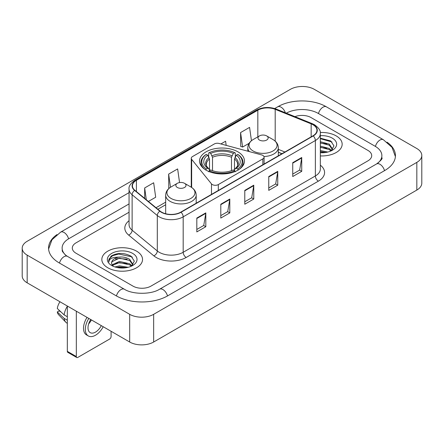 <?xml version="1.0" encoding="UTF-8"?>
<svg xmlns="http://www.w3.org/2000/svg" width="444" height="444" viewBox="0 0 444 444"><rect width="100%" height="100%" fill="white"/><g stroke="black" fill="none" stroke-linecap="round" stroke-linejoin="round"><path stroke-width="0.67" d="M262.848 155.406A4.24 2.448 0 0 0 261.644 154.917L219.125 143.473A4.24 2.448 0 0 0 214.335 143.961L192.496 156.571A4.24 2.448 0 0 0 191.253 158.297A4.24 2.448 0 0 0 191.653 159.335L211.477 183.883A4.24 2.448 0 0 0 218.32 184.576L262.848 158.869A4.24 2.448 0 0 0 264.091 157.137A4.24 2.448 0 0 0 262.848 155.406M237.884 151.82A22.466 12.97 0 0 0 213.403 149.012A22.466 12.97 0 0 0 199.534 160.994A22.466 12.97 0 0 0 206.116 170.163A22.466 12.97 0 0 0 230.597 172.977A22.466 12.97 0 0 0 244.466 160.994A22.466 12.97 0 0 0 237.884 151.82M281.912 153.746L278.327 152.298M336.202 135.903A20.346 11.749 0 0 0 320.263 132.495A20.346 11.749 0 0 1 336.202 135.903A20.346 11.749 0 0 1 342.163 144.206A20.346 11.749 0 0 0 336.202 135.903M136.574 251.154A20.346 11.749 0 0 0 114.397 248.607A20.346 11.749 0 0 0 101.837 259.463A20.346 11.749 0 0 0 107.798 267.771A20.346 11.749 0 0 0 129.97 270.318A20.346 11.749 0 0 0 142.535 259.463A20.346 11.749 0 0 0 136.574 251.154A20.346 11.749 0 0 0 114.397 248.607A20.346 11.749 0 0 0 101.837 259.463A20.346 11.749 0 0 0 107.798 267.771A20.346 11.749 0 0 0 129.97 270.318A20.346 11.749 0 0 0 142.535 259.463A20.346 11.749 0 0 0 136.574 251.154M312.97 124.736A13.564 7.831 180 0 1 316.944 130.275A13.564 7.831 180 0 1 312.97 135.814L180.786 212.132A13.564 7.831 180 0 1 160.084 211.083L134.898 190.321A13.564 7.831 180 0 1 132.445 185.831A13.564 7.831 180 0 1 136.419 180.292L257.825 110.201A13.564 7.831 180 0 1 275.197 109.324L311.161 123.859A13.564 7.831 180 0 1 312.97 124.736M313.214 124.598A13.903 8.025 0 0 0 311.355 123.698L275.391 109.163A13.903 8.025 0 0 0 257.587 110.062L136.18 180.153A13.903 8.025 0 0 0 134.621 190.432L159.801 211.2A13.903 8.025 0 0 0 181.024 212.271L313.214 135.953A13.903 8.025 0 0 0 313.214 124.598M196.82 218.065L196.82 231.912L205.816 226.723L205.816 212.876L196.82 218.065M196.82 229.454L203.746 225.458L205.777 213.336A3.391 1.959 -120 0 0 205.816 212.876M203.685 225.491L205.816 226.723M220.801 204.223L220.801 218.065L229.792 212.876L229.792 199.034L220.801 204.223M220.801 215.612L227.728 211.61L229.759 199.489A3.391 1.959 -120 0 0 229.792 199.034M227.667 211.649L229.792 212.876M292.74 162.687L292.74 176.534L301.731 171.345L301.731 157.498L292.74 162.687M292.74 174.076L299.667 170.08L301.698 157.959A3.391 1.959 -120 0 0 301.731 157.498M299.606 170.113L301.731 171.345M268.759 176.534L268.759 190.376L277.75 185.187L277.75 171.345L268.759 176.534M268.759 187.923L275.685 183.921L277.716 171.8A3.391 1.959 -120 0 0 277.75 171.345M275.624 183.96L277.75 185.187M244.783 190.376L244.783 204.223L253.774 199.034L253.774 185.187L244.783 190.376M244.783 201.765L251.709 197.769L253.735 185.648A3.391 1.959 -120 0 0 253.774 185.187M251.648 197.802L253.774 199.034M320.335 155.922A20.346 11.749 0 0 0 342.163 144.206A20.346 11.749 0 0 1 320.335 155.922M132.978 286.114A12.715 7.343 0 0 0 150.96 286.114L367.976 160.822A12.715 7.343 0 0 0 371.7 155.628A12.715 7.343 0 0 0 367.976 150.438L311.022 117.555A12.715 7.343 0 0 0 294.944 116.65A12.715 7.343 0 0 1 311.022 117.555L367.976 150.438A12.715 7.343 0 0 1 371.7 155.628A12.715 7.343 0 0 1 367.976 160.822L150.96 286.114A12.715 7.343 0 0 1 132.978 286.114L76.024 253.23L132.978 286.114M129.054 212.232L76.024 242.851A12.715 7.343 0 0 0 72.3 248.041A12.715 7.343 0 0 0 76.024 253.23A12.715 7.343 0 0 1 72.3 248.041A12.715 7.343 0 0 1 76.024 242.851L129.054 212.232M148.39 201.443L155.689 197.23L153.657 182.762L144.666 187.956L144.666 198.374M226.179 145.371L225.596 141.231L220.89 143.945M251.448 140.709L249.578 127.384L240.581 132.578L240.731 146.337M179.554 182.567L177.639 168.92L168.648 174.109L168.792 187.873M240.581 132.578L242.613 147.042L249.117 143.29M242.613 147.042L240.581 146.287M169.364 188.09L168.648 187.818M168.648 174.109L170.496 187.285M144.666 187.956L146.32 199.739M377.644 163.281A22.888 13.215 0 0 0 381.873 155.628A22.888 13.215 0 0 0 375.169 146.281L318.22 113.403A22.888 13.215 0 0 0 286.291 113.153M129.054 203.924L68.831 238.694A22.888 13.215 0 0 0 62.127 248.041A22.888 13.215 0 0 0 66.356 255.694M129.681 314.319A16.955 9.79 0 0 0 153.657 314.319L416.833 162.376A16.955 9.79 0 0 0 421.8 155.456A16.955 9.79 0 0 0 416.833 148.535L314.319 89.349A16.955 9.79 0 0 0 290.343 89.349L27.167 241.292A16.955 9.79 0 0 0 22.2 248.213A16.955 9.79 0 0 0 27.167 255.134L129.681 314.319L129.681 342.013A16.955 9.79 0 0 0 153.657 342.013L416.833 190.065A16.955 9.79 0 0 0 421.8 183.144L421.8 155.456M22.2 248.213L22.2 275.902A16.955 9.79 0 0 0 27.167 282.828L129.681 342.013M56.993 234.582A36.458 21.046 0 0 0 48.563 248.041A36.458 21.046 0 0 0 59.241 262.926L116.189 295.804A36.458 21.046 0 0 0 167.749 295.804L384.759 170.513A36.458 21.046 0 0 0 395.438 155.628A36.458 21.046 0 0 0 387.007 142.169M281.873 153.768L278.327 152.336M320.335 150.516L327.783 152.048M320.335 151.615L325.957 152.431M320.335 146.12L329.309 148.507L331.49 150.588M320.335 147.219L329.309 149.606L330.919 150.971M320.335 141.725L329.309 144.111L332.412 148.995L332.34 149.8M320.335 142.824L329.309 145.21L332.378 149.545M320.335 152.73A14.835 8.564 0 0 0 332.306 150.266A14.835 8.564 0 0 0 332.306 138.151A14.835 8.564 0 0 0 320.335 135.686M331.096 150.888L333.949 145.871L330.697 140.937L320.335 138.178M320.335 138.678L332.007 141.986M320.335 143.073L326.706 143.9M320.335 147.469L326.706 148.296M320.335 151.865L325.796 152.459M205.711 170.052L206.31 169.014A20.18 11.649 0 0 1 206.31 154.357L207.698 155.161A18.226 10.523 0 0 0 207.698 168.209L209.069 168.992L209.513 170.624M209.513 169.958L209.513 159.002L207.698 155.161M208.708 156.899L208.708 152.975L209.307 152.631A20.18 11.649 0 0 1 234.693 152.631L233.305 153.43A18.226 10.523 0 0 0 210.695 153.43L212.51 157.27L212.51 170.668M231.491 170.668L231.491 157.27L233.305 153.43M206.31 154.357L205.711 154.701A21.023 12.138 0 0 0 200.977 162.376A21.023 12.138 0 0 0 204.645 169.231M234.693 152.631L235.292 152.975L235.292 156.899M208.708 171.784L209.307 170.74A20.18 11.649 0 0 0 234.693 170.74L235.292 171.784M209.307 170.74L210.695 169.941A18.226 10.523 0 0 0 233.305 169.941L234.693 170.74M207.698 168.209L206.31 169.014M210.695 153.43L209.307 152.631M209.069 157.52A16.306 9.413 0 0 0 209.069 168.992L209.146 169.042C206.832 166.8 205.888 165.279 206.316 164.48A15.684 9.058 0 0 1 209.513 159.002M239.355 169.231A21.023 12.138 0 0 0 243.023 162.376A21.023 12.138 0 0 0 238.289 154.701L237.69 154.357A20.18 11.649 0 0 1 237.69 169.014L238.289 170.052M237.69 169.014L236.302 168.209A18.226 10.523 0 0 0 236.302 155.161L237.69 154.357M236.302 155.161L234.488 159.002L234.488 169.958L234.932 168.992L236.302 168.209M234.488 159.002A15.684 9.058 0 0 1 237.684 164.48C238.112 165.285 237.168 166.805 234.854 169.042L234.932 168.992A16.306 9.413 0 0 0 234.932 157.52M234.488 170.624L234.488 169.958M263.952 156.516A15.263 8.808 0 0 0 278.327 147.719C278.21 144.322 276.429 141.597 272.977 139.549L266.661 135.903A5.089 2.936 0 0 0 259.468 135.903A5.089 2.936 0 0 0 259.468 140.054A5.089 2.936 0 0 0 266.661 140.054A5.089 2.936 0 0 0 266.661 135.903L272.977 139.549A14.019 8.092 0 0 1 272.977 150.993A14.019 8.092 0 0 1 253.152 150.993A14.019 8.092 0 0 1 253.152 139.549C249.7 141.597 247.919 144.322 247.802 147.719A15.263 8.808 0 0 0 249.378 151.615M177.339 187.473A5.089 2.936 0 0 0 184.532 187.473A5.089 2.936 0 0 0 184.532 183.317L190.848 186.963A14.019 8.092 0 0 1 190.848 198.413A14.019 8.092 0 0 1 171.023 198.413A14.019 8.092 0 0 1 171.023 186.963C167.571 189.016 165.79 191.736 165.673 195.132A15.263 8.808 0 0 0 170.146 201.365A15.263 8.808 0 0 0 186.774 203.274A15.263 8.808 0 0 0 196.198 195.132C196.082 191.736 194.3 189.016 190.848 186.963L184.532 183.317A5.089 2.936 0 0 0 177.339 183.317A5.089 2.936 0 0 0 177.339 187.473M76.324 356.549A2.12 1.221 120 0 0 76.762 357.52L67.771 352.325A2.12 1.221 -60 0 1 67.333 351.354L76.324 356.549L76.324 311.205M67.333 306.016L67.333 351.354M76.762 357.52A2.12 1.221 120 0 0 77.822 357.414L109.596 339.072A2.12 1.221 120 0 0 111.094 336.474L111.094 331.28M90.743 319.53A10.595 6.116 120 0 0 90.21 332.639A10.595 6.116 120 0 0 95.51 332.112A10.595 6.116 120 0 0 101.293 325.624M88.661 323.898A10.595 6.116 120 0 0 91.403 319.913M87.03 317.388A14.413 8.319 120 0 0 86.502 334.904L88.3 335.942A14.413 8.319 120 0 0 95.51 335.226A14.413 8.319 120 0 0 103.208 326.729M88.828 318.426A14.413 8.319 120 0 0 88.3 335.942M67.333 306.293A13.986 8.075 120 0 0 64.147 314.913L57.287 308.491A11.022 6.366 120 0 1 59.957 301.759M67.333 316.75L64.147 314.913M61 311.971L59.13 310.889L57.287 311.954L64.147 318.376L67.333 320.213M64.147 318.376A13.986 8.075 120 0 0 65.873 322.283A13.986 8.075 120 0 0 66.933 323.115L67.333 323.343M57.287 311.954A11.022 6.366 120 0 0 58.591 314.696L65.873 322.283M114.952 266.938L119.442 265.845L128.155 267.305M116.705 267.421L119.442 266.944L126.329 267.688M112.093 264.791L119.442 261.449L129.681 263.764L131.857 265.845M112.46 265.39L119.442 262.548L129.681 264.863L131.291 266.228M131.468 266.145L134.321 261.127L131.069 256.194C124.092 252.592 117.444 252.553 111.117 256.071L108.675 260.545L108.908 261.982C109.041 258.758 112.36 257.137 118.853 257.115A10.595 6.116 0 0 0 111.588 262.926A10.595 6.116 0 0 0 112.104 264.807L113.37 266.35M118.853 257.115C122.916 256.688 126.529 257.442 129.681 259.368L132.784 264.252L132.706 265.057M111.588 263.042L111.949 261.744L119.442 258.153L129.681 260.467L132.75 264.796M132.678 253.407A14.835 8.564 0 0 0 111.694 253.407A14.835 8.564 0 0 0 111.694 265.518A14.835 8.564 0 0 0 132.678 265.518A14.835 8.564 0 0 0 132.678 253.407M108.675 260.645L109.135 258.835L112.632 255.705L118.687 254.051L131.74 256.804L132.373 257.243M115.412 259.057L118.687 258.447L127.078 259.157M115.412 263.453L118.687 262.842L127.078 263.553M116.988 267.488L118.687 267.238L126.168 267.715M191.653 159.335L191.653 187.462M211.477 183.883L211.477 194.411M218.32 184.576L218.32 190.459M262.848 158.869L262.848 164.752M320.335 165.162A21.195 12.238 180 0 1 318.37 181.158L186.18 257.47A4.24 2.448 60 0 1 183.183 252.281L315.368 175.963A16.955 9.79 0 0 0 320.335 169.042L320.335 133.6A16.955 9.79 180 0 1 315.368 140.52A4.24 2.448 -120 0 0 313.214 135.953M186.18 257.47A21.195 12.238 180 0 1 156.205 257.47A21.195 12.238 180 0 1 153.829 255.838L128.649 235.076A21.195 12.238 180 0 1 129.054 220.712M159.202 252.281A16.955 9.79 0 0 0 183.183 252.281L183.183 216.839A16.955 9.79 180 0 1 157.304 215.529L132.123 194.766A16.955 9.79 180 0 1 129.054 189.15L129.054 224.592A16.955 9.79 0 0 0 132.123 230.208L157.304 250.971A16.955 9.79 0 0 0 159.202 252.281M320.335 133.6C320.901 130.952 318.953 127.994 314.491 124.736L312.265 123.654A4.24 1.987 112 0 0 311.355 123.698M312.265 123.654L276.301 109.113C269.275 106.632 262.609 106.993 256.305 110.195A4.24 2.448 60 0 1 257.587 110.062M136.18 180.153A4.24 2.448 -120 0 0 134.898 180.292C130.497 183.45 128.549 186.408 129.054 189.15M134.621 190.432A4.24 2.836 129.5 0 0 132.123 194.766L132.123 230.208A4.24 2.836 -50.5 0 1 128.649 235.076M276.301 109.113A4.24 1.987 112 0 0 275.391 109.163M159.801 211.2A4.24 2.836 129.5 0 0 157.304 215.529L157.304 250.971A4.24 2.836 -50.5 0 1 153.829 255.838M181.024 212.271A4.24 2.448 60 0 1 183.183 216.839L315.368 140.52L315.368 175.963A4.24 2.448 60 0 0 318.37 181.158M136.419 180.292L136.419 191.575M311.161 123.859L311.161 136.857M275.197 109.324L275.197 141.148M284.909 152.014L278.327 149.351M257.825 110.201L257.825 136.852M165.673 202.164L156.022 207.737M244.783 190.82L253.735 185.648M268.759 176.973L277.716 171.8M292.74 163.131L301.698 157.959M220.801 204.662L229.759 199.489M196.82 218.504L205.777 213.336M167.493 295.948A6.782 3.918 -120 0 0 159.557 289.238C151.221 294.633 132.717 294.633 124.376 289.238L67.427 256.36L65.423 255.028L62.41 251.471L62.127 250.116M116.445 295.948A6.782 3.918 -60 0 1 120.984 289.577A6.782 3.918 -60 0 1 124.376 289.238M59.496 263.07A6.782 3.918 -60 0 1 64.036 256.693A6.782 3.918 -60 0 1 67.427 256.36M48.601 248.995L51.976 239.771L60.645 232.129A6.782 3.918 60 0 1 68.576 238.844M274.697 108.547L277.661 106.838A6.782 3.918 60 0 1 285.364 112.782M277.661 106.838C290.887 98.968 313.175 98.968 326.407 106.838A6.782 3.918 120 0 0 323.016 107.176A6.782 3.918 120 0 0 318.476 113.553M395.399 156.582L392.024 147.364L383.355 139.716A6.782 3.918 120 0 0 379.964 140.054A6.782 3.918 120 0 0 375.424 146.431M384.504 170.657A6.782 3.918 -120 0 0 376.573 163.947L159.557 289.238M153.657 342.013L153.657 314.319M27.167 282.828L27.167 255.134M416.833 190.065L416.833 162.376M231.491 157.27A15.684 9.058 0 0 0 212.51 157.27M231.935 155.788A16.306 9.413 0 0 0 212.066 155.788M191.253 158.297L191.253 187.207M264.091 157.137L264.091 164.036M256.305 110.195L134.898 180.292M165.673 204.745L157.864 209.257M282.007 153.691L278.327 152.203M60.645 232.129L129.054 192.635M381.873 157.703C382.817 158.391 381.052 160.473 376.573 163.947M326.407 106.838L383.355 139.716M200.977 165.562L200.977 162.376M243.023 165.562L243.023 162.376M278.327 155.816L278.327 147.719M247.802 151.193L247.802 147.719M259.468 135.903L253.152 139.549M196.198 203.235L196.198 195.132M165.673 213.747L165.673 195.132M177.339 183.317L171.023 186.963"/></g></svg>
